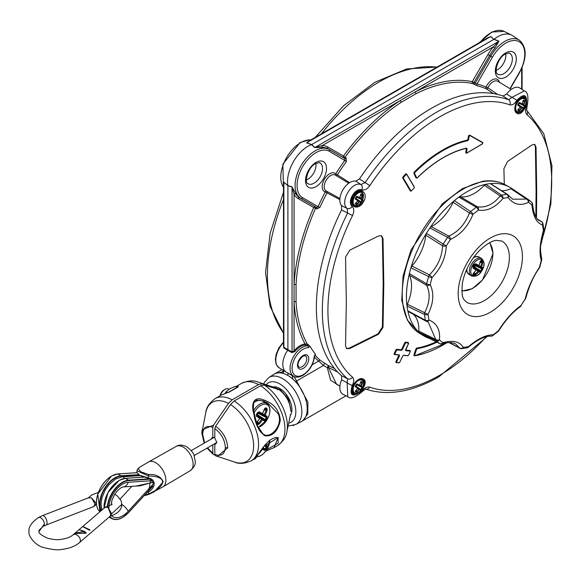 <?xml version="1.0" encoding="UTF-8"?>
<svg xmlns="http://www.w3.org/2000/svg" width="581" height="581" viewBox="0 0 581 581"><rect width="100%" height="100%" fill="white"/><g stroke="black" fill="none" stroke-linecap="round" stroke-linejoin="round"><path stroke-width="0.87" d="M315.396 354.09A159.753 92.234 -60 0 1 310.051 346.283L308.228 347.707A15.643 9.027 120 0 0 303.144 349.21A15.643 9.027 120 0 0 292.083 368.369A15.643 9.027 120 0 0 303.144 374.752A15.643 9.027 120 0 0 314.183 356.407L315.149 354.504M314.183 356.407A1.438 0.777 -177 0 0 314.597 355.899L314.597 355.899C313.602 364.294 309.688 370.794 302.846 375.413C298.946 377.374 295.903 377.657 293.71 376.256A17.081 9.862 -60 0 1 290.958 362.609A17.081 9.862 -60 0 1 302.142 347.46A17.081 9.862 -60 0 1 307.698 345.818A1.438 1.118 91.2 0 1 308.228 347.707M339.849 199.588L327.03 192.848A159.695 92.205 120 0 0 319.877 207.41L316.732 208.884L315.556 208.296A159.855 92.292 120 0 0 296.063 284.654L296.063 301.829A1.438 0.886 -3.4 0 0 294.066 301.924L294.066 284.588A161.293 93.127 -60 0 1 313.733 207.548L298.089 198.52A29.747 17.176 -60 0 1 294.066 194.323L292.047 187.046L287.893 185.775L287.893 349.653L292.047 352.013L294.066 350.909L294.807 351.578L291.844 352.602L287.689 350.241A17.256 9.964 120 0 0 286.273 372.167A17.256 9.964 120 0 0 286.491 372.29L293.71 376.256M283.477 184.707L283.477 346.378L283.877 347.293L287.893 349.653L287.689 350.241L283.673 347.881L283.637 345.129M308.409 344.649L307.698 345.818L305.381 344.911A0.719 0.545 -94.6 0 1 305.076 343.967A161.293 93.127 -60 0 1 294.066 301.924L294.066 350.909A17.837 10.298 -60 0 1 300.094 345.659A17.837 10.298 -60 0 1 305.076 343.967L307.262 343.996L310.051 346.283M314.946 354.991A159.855 92.292 120 0 0 320.392 360.452L328.505 365.638L334.569 368.543M316.732 208.884A1.438 0.799 116.4 0 0 316.594 207.453L300.936 198.411A28.229 16.297 -60 0 1 296.615 175.796A28.229 16.297 -60 0 1 315.055 150.922A28.229 16.297 -60 0 1 329.166 149.52L328.083 148.801A28.309 16.348 120 0 0 322.709 147.472L314.706 147.552L311.51 144.625A28.759 16.602 120 0 0 307.879 146.347A28.759 16.602 120 0 0 287.871 185.571L283.877 182.332L283.477 184.751M320.392 360.452A1.438 1.169 -48.8 0 0 318.613 361.07A161.293 93.127 -60 0 1 314.495 357.09M338.97 385.602L330.582 380.206L327.263 367.584L323.479 365.442L318.613 361.07L312.164 364.795M294.32 376.553A0.719 0.494 -82.9 0 0 294.255 376.778L307.886 402.067L307.792 413.868L302.795 420.731L345.985 395.799M294.255 376.778L287.893 373.133L287.893 375.486A27.322 15.774 60 0 1 305.831 399.866A27.322 15.774 60 0 1 301.212 421.639L295.896 424.413A27.067 15.629 60 0 0 300.471 402.844A27.067 15.629 60 0 0 282.7 378.689A27.067 15.629 60 0 0 268.836 377.548L273.898 374.331A27.322 15.774 60 0 1 287.893 375.486M319.877 207.41L318.076 206.647A161.133 93.033 -60 0 1 325.295 191.955A10.596 6.115 -60 0 1 322.549 183.865A10.596 6.115 -60 0 1 329.674 173.763A10.596 6.115 -60 0 1 335.753 173.842A161.133 93.033 -60 0 1 344.867 160.247L344.823 158.562L328.083 148.801A1.438 1.177 120 0 1 327.837 147L343.48 156.028A161.293 93.127 -60 0 1 400.36 100.477L415.371 91.805A161.293 93.127 -60 0 1 472.259 81.674L476.965 83.976A1.438 1.155 -76.3 0 0 477.35 85.835L472.673 83.548A159.855 92.292 120 0 0 416.294 93.585L401.413 102.176A1.438 0.777 56.8 0 1 400.36 100.477L322.186 145.606A29.747 17.176 -60 0 1 327.837 147M473.813 84.245A1.438 0.77 121.8 0 0 475.084 83.352L490.742 56.234A28.229 16.297 -60 0 1 519.479 40.256L512.587 35.666A28.759 16.602 120 0 0 511.52 35.049A28.759 16.602 120 0 0 494.053 39.239L498.963 41.171L494.954 48.027A28.309 16.348 120 0 0 489.58 55.565L473.943 82.647A1.438 0.77 121.4 0 1 472.673 83.548A1.438 1.155 102 0 1 472.259 81.674L487.895 54.592A29.747 17.176 -60 0 1 493.545 46.676L498.861 41.28L493.865 39.363L311.699 144.538L306.608 142.875L309.753 140.558M283.477 186.08L283.898 182.194L287.871 185.571L292.003 186.871L295.94 193.843A28.309 16.348 120 0 0 299.774 197.838L316.594 207.453L318.076 206.647L302.621 197.722A26.791 15.469 120 0 1 298.511 176.254A26.791 15.469 120 0 1 316.013 152.65A26.791 15.469 120 0 1 329.412 151.321L346.429 161.424A159.695 92.205 120 0 0 337.394 174.896L349.639 182.63M306.383 179.921A11.504 6.638 120 0 0 307.879 179.217A11.504 6.638 120 0 0 315.875 163.479M282.061 369.61L275.474 373.416L282.729 371.993L283.339 370.097M296.063 284.654A1.438 0.777 3.2 0 0 294.066 284.588L294.066 194.323A1.438 1.111 150.8 0 1 295.94 193.843M291.844 352.602A0.719 0.407 -60.4 0 0 292.047 352.013L292.047 187.046A1.438 0.995 105 0 0 292.003 186.871M283.673 347.881A0.719 0.428 -59.6 0 0 283.877 347.293L283.877 182.332A1.438 0.61 131.9 0 0 283.898 182.194M483.813 40.067L490.865 36.494L493.865 39.363L490.691 36.567L487.365 38.019M493.32 93.577L486.384 88.871A1.438 1.169 113.6 0 1 486.086 87.048A10.596 6.115 -60 0 1 493.552 79.299A10.596 6.115 -60 0 1 499.413 82.27M401.413 102.176A159.855 92.292 120 0 0 345.034 157.233L346.131 157.967L346.429 161.424M496.181 70.345A11.504 6.638 120 0 0 497.685 69.64A11.504 6.638 120 0 0 505.681 53.895M487.43 37.983L308.569 141.248L306.71 142.788L311.699 144.538L314.88 147.501L322.186 145.606A1.438 1.111 89.2 0 0 322.709 147.472M416.294 93.585A1.438 0.886 63.4 0 1 415.371 91.805L493.545 46.676A1.438 0.385 -138.8 0 0 494.954 48.027M314.706 147.552A1.438 0.995 135 0 0 314.88 147.501L498.861 41.28A1.438 0.588 109.7 0 0 498.963 41.171M490.865 36.494A1.438 1.024 -46.6 0 1 490.691 36.567L306.71 142.788A1.438 0.61 -71.9 0 1 306.608 142.875M346.131 157.967A1.438 0.799 -56.4 0 1 344.823 158.562L329.166 149.52A1.438 1.177 120 0 1 329.412 151.321M324.612 363.365L323.479 365.442L296.593 380.969A1.438 0.428 136.1 0 0 295.62 381.804M337.576 371.956L328.359 367.49A1.438 0.704 -5.6 0 1 327.263 367.584L328.505 365.638A1.438 0.799 116.5 0 1 328.359 367.49L336.573 384.288M511.222 89.423L497.794 81.282A9.158 5.287 120 0 0 493.16 81.703A9.158 5.287 120 0 0 487.909 87.833L497.779 94.478M296.063 301.829A159.855 92.292 120 0 0 307.262 343.996A0.719 0.37 -60.4 0 1 306.579 345.179M346.385 348.426L349.217 348.135L377.911 333.879L382.385 327.096L383.177 283.041L382.385 238.203L381.281 235.668M535.864 216.786L536.081 191.679L535.406 146.753L534.476 144.291M524.476 96.86C530.497 99.758 522.493 117.101 516.923 113.259C510.91 110.375 518.891 93.025 524.476 96.86L524.055 96.991C521.237 95.596 518.419 97.986 515.594 104.159C514.57 109.686 514.977 112.598 516.799 112.896L521.004 112.365C526.401 106.693 527.439 101.581 524.113 97.027L519.98 97.572M514.839 108.763L516.799 112.896M351.352 389.655L352.892 393.453L357.497 393.184C364.178 388.246 366.045 383.598 363.096 379.255L363.031 379.219M363.423 379.153C369.516 382.08 358.477 397.665 352.979 393.882C346.879 390.94 357.94 375.362 363.423 379.153L358.521 379.567M351.382 200.576L353.597 206.262L358.521 206.175L363.081 201.709L362.297 191.2L357.497 191.381L356.262 192.122M363.408 201.897C357.911 212.116 346.872 205.732 352.987 195.855C358.506 185.629 369.523 192.035 363.408 201.897L363.081 201.709M467.095 148.932A1438.621 1041.915 78 0 1 466.449 152.73L466.754 153.035A1435.077 812.812 0.9 0 0 482.673 143.638L482.847 142.882A1434.336 6.253 -150.2 0 1 469.738 135.467L469.252 135.918A1438.621 1041.915 78 0 1 468.664 139.534L467.836 140.617A119.061 68.74 120 0 0 414.689 172.637L414.529 173.211A1438.621 496.428 45.1 0 1 416.679 177.96L417.085 177.96A111.007 64.092 -60 0 1 466.572 148.14L467.095 148.932L466.383 148.729A1437.902 1041.392 78 0 1 465.737 152.52L466.049 152.672A1438.338 1041.704 -102 0 0 466.696 148.874L466.318 148.308A110.695 63.91 120 0 0 428.88 167.459M416.679 177.888L416.286 178.047A1438.338 496.327 -134.9 0 0 414.137 173.298L414.406 172.346A119.323 68.892 -60 0 1 467.669 140.253L468.264 139.476A1438.338 1041.704 -102 0 0 468.852 135.86L469.651 135.119A1434.031 6.253 29.8 0 0 482.767 142.534L469.637 135.104L468.54 135.722A1437.902 1041.392 78 0 1 467.952 139.331L468.664 139.534M414.529 173.211L413.846 173.145A1437.902 496.181 45.1 0 1 415.989 177.895M413.846 173.145L414.108 172.187L414.689 172.637M467.836 140.617L467.356 140.108A119.287 68.87 120 0 0 414.108 172.187M467.356 140.108L467.952 139.331M466.245 153.028L465.737 152.52M403.33 178.055L402.662 178.004A1437.902 401.551 41.9 0 1 410.331 190.946L410.622 191.105A1438.331 401.674 -138.1 0 0 402.953 178.156L403.156 177.212A1432.761 1099.288 -27.8 0 0 405.923 174.126L406.642 174.046L405.625 173.973A1432.332 1098.961 152.2 0 1 402.865 177.052L403.33 178.055A1438.621 401.754 41.9 0 1 411.007 191.004L411.428 190.953A1434.874 1100.908 -27.8 0 0 414.195 187.866L414.318 187.3A1438.621 401.754 -138.1 0 0 406.649 174.351L406.221 174.402A1433.073 1099.528 152.2 0 1 403.454 177.488M402.662 178.004L402.865 177.052M405.625 173.973L406.344 173.893M411.043 190.858L410.331 190.946M382.385 327.096L383.01 327.452L383.801 283.39L383.01 238.537L381.572 235.784L378.536 235.973L349.82 250.12L345.535 257.071L346.327 301.938L345.535 346.022L346.668 348.636L349.82 348.506L378.536 334.235L377.911 333.879M536.474 217.766L536.706 192.02L536.023 147.087L534.781 144.408L532.16 144.851L507.547 161.482L503.901 168.744L504.286 184.279M541.202 242.088A158.228 91.355 120 0 0 551.696 181.395A158.228 91.355 120 0 0 527.032 114.726C525.289 112.881 525.064 109.962 526.342 105.967C527.606 94.398 524.411 92.553 516.756 100.433C514.584 103.926 512.297 105.386 509.878 104.82A4.314 3.501 -70.7 0 0 508.709 99.743L503.037 96.025A162.484 93.81 120 0 0 359.465 178.919L365.166 182.616A162.063 93.57 -60 0 1 508.709 99.743L511.868 97.383L524.273 90.934L519.944 88.051A14.38 8.301 -60 0 0 506.683 94.064L511.868 97.383A4.314 0.821 -150.2 0 1 516.756 100.433M509.878 104.82A158.228 91.355 120 0 0 369.734 185.731C367.272 189.115 364.628 190.503 361.81 189.885C355.1 187.205 346.552 202.05 352.217 206.502C354.163 208.644 354.279 211.622 352.587 215.442A158.228 91.355 120 0 0 327.924 310.588A158.228 91.355 120 0 0 352.587 377.265C354.279 379.081 354.156 381.797 352.217 385.414C349.232 395.988 352.435 397.832 361.81 390.948C364.636 387.839 367.279 386.576 369.734 387.171A158.228 91.355 120 0 0 439.81 375.188A158.228 91.355 120 0 0 486.232 336.74M487.263 336.493L438.931 376.786C412.016 392.153 387.534 396.249 365.485 389.067A4.314 3.501 -70.7 0 0 365.493 389.067L362.297 391.565C355.238 397.615 350.387 399.314 347.75 396.67L347.14 382.705L341.672 379.88L341.548 375.74L347.598 378.79A4.314 3.501 -49.3 0 0 352.587 377.265M347.75 396.67L343.095 394.368A14.38 8.301 -60 0 1 341.672 379.88M352.217 385.414A4.314 0.821 30.2 0 1 347.14 382.705L347.598 378.79A162.063 93.57 -60 0 1 347.598 213.038L341.548 209.952L341.672 205.674L347.14 208.441C339.391 202.217 351.65 180.923 360.954 184.511L355.819 181.163L359.465 178.919M341.672 205.674A14.38 8.301 -60 0 1 342.819 190.002A14.38 8.301 -60 0 1 355.819 181.163M341.548 209.952A162.484 93.81 120 0 0 341.548 375.74M503.037 96.025L506.683 94.064M383.01 327.452L378.536 334.235M405.451 350.118L405.596 349.653L405.741 350.321A1433.959 303.021 21.2 0 0 410.121 350.699L409.83 350.496A1433.53 302.933 -158.8 0 1 405.589 350.132M409.83 350.496L409.968 351.164M396.605 362.508A1433.073 302.832 21.2 0 0 399.249 362.747L399.692 362.391A1438.621 1134.606 -84.9 0 0 402.669 356.088L403.701 355.26A1433.806 302.991 21.2 0 0 408.073 355.637L408.516 355.289A1438.578 1134.57 -84.9 0 0 410.288 351.49L410.201 351.091A1434.22 303.079 -158.8 0 1 405.821 350.713L405.618 349.777A1438.621 1134.606 -84.9 0 0 408.545 343.444L408.45 343.037A1434.874 303.217 -158.8 0 1 405.814 342.805L405.371 343.16A1438.621 1134.606 95.1 0 1 402.451 349.493L401.42 350.321A1434.22 303.079 -158.8 0 1 396.99 349.915L396.547 350.263A1438.578 1134.57 95.1 0 1 394.775 354.061L394.869 354.461A1433.806 302.991 21.2 0 0 399.292 354.868L399.503 355.804A1438.621 1134.606 95.1 0 1 396.525 362.108L396.293 362.624L396.155 361.956A1438.331 1134.381 -84.9 0 0 399.132 355.652L398.98 354.984A1433.501 302.926 -158.8 0 1 394.746 354.592M396.01 362.413L395.864 361.745A1437.902 1134.039 95.1 0 0 398.842 355.441L399.103 355.027M394.869 354.461L394.267 354.366L394.405 353.902A1438.287 1134.344 -84.9 0 0 396.177 350.111L396.917 349.522A1433.959 303.021 21.2 0 0 401.34 349.929L402.074 349.341A1438.331 1134.381 -84.9 0 0 405.001 343.008L405.734 342.412A1434.605 303.159 21.2 0 0 408.378 342.652L408.523 343.32M394.267 354.366L394.114 353.698A1437.859 1134.003 95.1 0 0 395.886 349.907L396.627 349.319L396.99 349.915M401.42 350.321L401.05 349.726A1433.53 302.933 -158.8 0 1 396.627 349.319M401.05 349.726L401.783 349.137L402.451 349.493M405.371 343.16L404.71 342.805A1437.902 1134.039 95.1 0 1 401.783 349.137M404.71 342.805L405.444 342.209L405.814 342.805M408.45 343.037L408.08 342.449A1434.177 303.071 -158.8 0 1 405.444 342.209M408.08 342.449L408.232 343.117M436.12 341.781A110.666 63.895 -60 0 1 416.679 348.099L416.976 348.31A110.695 63.91 120 0 0 436.476 341.955M414.108 355.637L414.137 355.296A1438.338 1064.363 -98.9 0 0 416.286 349.007L416.976 348.31L416.679 349.116A1438.621 1064.581 81.1 0 1 414.529 355.405L414.689 355.732A119.061 68.74 120 0 0 446.644 342.855M416.679 349.116L415.989 348.803A1437.902 1064.051 81.1 0 1 413.846 355.085M415.989 348.803L416.679 348.099M352.587 215.442A4.314 0.385 26.4 0 1 347.598 213.038L347.14 208.441A4.314 3.181 133.2 0 0 352.217 206.502M361.81 189.885A4.314 3.181 -73.2 0 0 360.954 184.511L365.166 182.616A4.314 0.385 -146.4 0 1 369.734 185.731M527.032 114.726A4.314 3.501 -49.3 0 0 526.706 110.237M526.342 105.967L527.12 106.083C528.79 96.889 527.846 91.842 524.273 90.934M365.689 389.125A4.314 3.501 -70.7 0 0 369.734 387.171M362.297 391.565L361.81 390.948M536.023 147.087L535.406 146.753M349.217 348.135L349.82 348.506M383.01 238.537L382.385 238.203M466.318 148.308L466.427 148.322C449.883 152.157 433.441 162.07 417.093 178.062L416.679 177.96M446.796 342.834L414.536 355.877L414.137 355.296L414.406 355.848L414.137 355.296L414.529 355.405M396.293 362.624L396.155 361.956L396.293 362.624L396.155 361.956L396.525 362.108M394.557 354.577L394.405 353.902L394.557 354.577L394.405 353.902L394.775 354.061M410.622 191.105L411.007 191.004M517.874 109.729L517.903 109.562A14.51 11.395 -60 0 0 520.039 107.18L520.039 106.672A14.51 0.436 -147.5 0 1 517.903 105.386L517.794 104.653A14.46 6.05 -60 0 0 518.877 102.772L519.574 102.503A14.51 0.436 27.5 0 1 521.745 103.709L522.174 103.483M518.651 108.923L519.283 110.237A14.22 12.027 -60 0 0 521.418 107.928L522.137 107.514A14.22 0.428 32.5 0 0 523.118 108.03L517.794 104.653M517.148 111.414A7.262 4.19 120 0 0 524.411 107.224A7.262 4.19 120 0 0 524.411 98.835A7.262 4.19 120 0 0 517.148 103.026A7.262 4.19 120 0 0 517.148 111.414M518.688 111.748A7.618 4.401 -60 0 1 516.531 111.472L515.26 110.731L516.531 111.472A7.618 4.401 -60 0 1 516.531 102.67A7.618 4.401 -60 0 1 524.149 98.269L521.898 96.969A7.618 4.401 120 0 0 521.629 96.831L524.149 98.269A7.618 4.401 -60 0 1 525.471 100.005M524.854 101.377A14.51 12.266 120 0 1 523.902 104.442L523.525 105.103L523.525 104.275A14.22 12.027 -60 0 0 524.461 101.276L524.854 101.377L524.723 100.651L524.461 101.276L523.009 101.384M524.723 106.141L524.854 105.553L524.44 106.011L519.247 103.316L518.448 104.703L523.379 107.855A14.169 14.111 -60 0 0 524.44 106.011L524.723 106.141A14.46 14.394 120 0 1 523.634 108.022M523.183 108.436A14.51 0.436 -147.5 0 1 522.188 107.913L521.745 108.168A14.51 12.266 120 0 1 519.574 110.528L518.877 110.775A14.46 4.176 -124.8 0 1 518.354 110.492A14.46 4.176 -124.8 0 1 517.794 110.143M523.111 101.014L524.44 100.912A14.169 4.089 -175.2 0 0 523.379 100.302L523.169 100.498M519.015 102.859L524.461 105.698A14.22 0.428 -152.5 0 0 523.525 105.103L519.015 102.859L519.574 102.503M517.903 105.386L517.94 105.038A14.22 0.428 32.5 0 0 520.031 106.294L517.867 104.849L520.031 106.294L520.031 107.122M522.137 103.476L521.745 103.709M521.418 103.89L519.087 102.743L521.418 103.89A14.22 0.428 -152.5 0 0 519.283 102.706L518.877 102.772M523.902 104.442L522.188 103.614M520.031 106.294L520.039 106.672M517.903 109.787L517.903 109.787A14.169 4.089 55.2 0 0 518.448 110.129A14.169 4.089 55.2 0 0 518.964 110.405L518.877 110.775M519.574 110.528L518.964 110.405L518.383 109.192M522.188 107.913L517.94 104.725L518.993 102.852A14.169 5.926 120 0 1 517.903 104.689M520.177 107.1L521.745 108.168M360.627 382.443L362.239 382.08L362.37 382.806A14.51 12.266 120 0 1 361.418 385.871L361.418 386.38A14.51 0.436 27.5 0 1 362.37 386.982L362.239 387.578A14.46 14.394 120 0 1 361.15 389.452L360.699 389.866A14.51 0.436 -147.5 0 1 359.704 389.343L358.935 389.357L359.654 388.943L359.704 389.343M359.654 384.905L358.935 385.319A14.22 0.428 -152.5 0 0 356.799 384.135L356.778 384.121M361.927 380.264A7.262 4.19 120 0 0 354.664 384.455A7.262 4.19 120 0 0 354.664 392.843A7.262 4.19 120 0 0 361.927 388.653A7.262 4.19 120 0 0 361.927 380.264M356.204 393.177A7.618 4.401 -60 0 1 354.047 392.901L351.541 391.434A7.618 4.401 120 0 0 351.795 391.601L354.047 392.901A7.618 4.401 -60 0 1 354.047 384.099A7.618 4.401 -60 0 1 361.665 379.698L361.665 379.698A7.618 4.401 -60 0 1 362.987 381.434M361.665 379.698L360.394 378.965L361.665 379.698C367.214 382.24 359.022 396.431 354.047 392.901L354.047 392.901M355.419 391.216L355.311 391.572L355.419 391.216A14.169 4.089 55.2 0 0 356.48 391.834L355.899 390.621M355.419 390.991A14.51 11.395 -60 0 0 357.555 388.609L357.562 387.738L355.383 386.278L357.547 387.723L357.547 388.558M355.441 386.459L359.654 388.943A14.22 0.428 32.5 0 0 360.634 389.459L360.699 389.866M357.09 383.932A14.51 0.436 27.5 0 1 359.269 385.138L359.704 384.883A14.51 11.395 -60 0 0 360.699 381.848L361.15 381.456A14.46 4.176 4.8 0 1 361.731 381.768A14.46 4.176 4.8 0 1 362.239 382.08M356.393 392.204L357.09 391.957L356.799 391.667L356.393 392.204A14.46 4.176 -124.8 0 1 355.87 391.921A14.46 4.176 -124.8 0 1 355.311 391.572M362.37 386.982L361.978 387.128A14.22 0.428 -152.5 0 0 361.048 386.532L356.516 384.281L362.239 387.578M361.15 389.452L360.895 389.285A14.169 14.111 -60 0 0 361.963 387.44L356.763 384.745L355.964 386.133L360.634 389.459L355.456 386.154M361.418 386.38L361.048 386.532L361.048 385.704L361.418 385.871M359.269 385.138L359.704 384.883M357.555 388.609L355.485 390.933M357.562 387.738L357.576 388.58M361.15 381.456L360.895 381.732A14.169 4.089 -175.2 0 1 361.462 382.037A14.169 4.089 -175.2 0 1 361.963 382.342L362.37 382.806M359.69 384.912L360.83 381.717M356.168 202.733L356.799 204.047A14.22 12.027 -60 0 0 358.935 201.738L359.654 201.324A14.22 0.428 32.5 0 0 360.634 201.839L360.895 201.665A14.169 14.111 -60 0 0 361.963 199.82L362.37 199.363L361.978 199.501A14.22 0.428 -152.5 0 0 361.048 198.913L356.48 196.654L357.09 196.313L356.393 196.581L361.963 199.82L356.763 197.126L355.964 198.506L361.15 201.832L360.699 202.246A14.51 0.436 -147.5 0 1 359.704 201.723L359.269 201.977A14.51 12.266 120 0 1 357.09 204.33L356.393 204.577A14.46 4.176 -124.8 0 1 355.311 203.953L355.419 203.372A14.51 11.395 -60 0 0 357.555 200.99L357.562 200.111L355.383 198.658L357.547 200.104L357.547 200.932M362.37 195.187A14.51 12.266 120 0 1 361.418 198.252L361.048 198.913L361.048 198.085A14.22 12.027 -60 0 0 361.978 195.085L362.37 195.187L362.239 194.461L361.978 195.085L360.525 195.194M356.204 205.558A7.618 4.401 -60 0 1 354.047 205.282C356.734 206.357 359.363 204.94 361.927 201.033A7.262 4.19 120 0 0 361.927 192.645A7.262 4.19 120 0 0 354.664 196.836A7.262 4.19 120 0 0 354.664 205.224A7.262 4.19 120 0 0 361.927 201.026C364.033 196.85 363.938 193.865 361.665 192.079A7.618 4.401 -60 0 1 362.987 193.814M357.09 196.313A14.51 0.436 27.5 0 1 359.269 197.518L359.69 197.293M360.627 194.824L361.963 194.722A14.169 4.089 -175.2 0 0 361.462 194.41A14.169 4.089 -175.2 0 0 360.895 194.112L360.685 194.308M357.547 200.104A14.22 0.428 32.5 0 1 355.456 198.847L359.704 201.723M360.699 202.246L355.456 198.535M359.654 197.286L358.935 197.7A14.22 0.428 -152.5 0 0 356.799 196.516L356.778 196.501M358.935 197.7L356.603 196.552L359.269 197.518M357.562 200.111L357.62 201.019L355.311 203.953M357.09 204.33L356.799 204.047L356.393 204.577M357.693 200.91L359.269 201.977M361.418 198.252L359.704 197.417M266.73 449.723L278.176 443.158L278.081 438.045L277.616 437.834M274.138 447.566L277.5 445.627A35.949 20.756 -120 0 0 284.944 429.17A35.949 20.756 -120 0 0 260.542 385.755L234.172 400.984A35.949 20.756 60 0 1 258.574 444.4A35.949 20.756 60 0 1 251.13 460.856L254.645 458.823L263.563 446.724L278.19 437.493L273.985 447.66L265.735 451.161M257.376 425.815L263.258 434.268L264.791 434.958C271.741 437.689 283.354 424.312 278.176 413.803L267.783 403.032L264.188 401.369M264.173 400.142C273.927 403.577 279.308 410.28 280.325 420.266C277.885 431.32 272.772 436.498 264.987 435.801C259.148 431.857 255.473 424.631 253.948 414.137C251.174 406.032 252.372 394.949 264.173 400.142L263.687 401.195L267.718 402.996M227.73 447.806L217.352 456.47L215.478 455.715L234.579 462.091A34.17 19.732 -120 0 0 253.614 445.816A34.17 19.732 -120 0 0 230.461 404.572L215.616 426.272C223.046 431.756 227.084 438.931 227.73 447.806A2.876 1.663 180 0 1 225.355 447.355C224.753 439.664 221.238 433.411 214.817 428.604L214.817 438.168L216.887 442.519L214.817 444.792L214.817 454.357C221.238 456.71 224.753 454.371 225.355 447.355M215.616 455.765L214.817 454.357M290.849 411.363A2.876 1.663 0 0 0 290.87 411.145L290.849 411.363C290.217 402.473 286.295 395.225 279.098 389.626L279.584 389.967M279.098 389.626L264.246 385.065A34.17 19.732 60 0 1 286.847 431.915L290.551 414.369M214.817 428.604L215.616 426.272M230.461 404.572L234.172 400.984M260.542 385.755L264.246 385.065M214.817 444.792L215.812 442.94M228.87 392.059L220.911 395.283L215.181 398.588A35.949 20.756 60 0 1 232.139 399.808L258.509 384.578A35.949 20.756 -120 0 0 241.551 383.366L235.93 386.612L238.268 386.365L237.985 387.019L228.624 392.422M213.583 425.103L228.427 403.396A34.17 19.732 -120 0 0 205.834 412.299L201.81 433.07A2.876 1.663 0 0 1 201.832 432.852L202.13 429.846L213.583 425.103L212.784 427.427C206.589 424.951 203.197 427.217 202.616 434.225L204.628 442.875M275.329 387.752L258.095 382.124A34.17 19.732 60 0 1 262.213 383.888L277.064 388.449L277.856 389.858M210.809 439.301L212.784 437.014L212.784 427.427M212.784 437.014L213.793 437.689L214.817 437.101M262.213 383.888L258.509 384.578M232.139 399.808L228.427 403.396M207.482 447.864L212.784 453.187L212.784 444.799M212.784 453.187L213.321 454.465L207.032 448.125M214.912 455.003L213.583 454.589M237.963 386.786L238.333 386.38M238.268 386.365A0.719 0.668 97.4 0 0 237.898 386.823M262.474 448.365A0.719 0.617 119.5 0 1 262.452 449.2A33.865 28.636 120 0 1 259.22 453.391L259.155 453.354M256.729 456.811A12.767 7.371 120 0 0 267.224 448.844A12.767 7.371 120 0 0 269.867 440.202M262.503 448.329A33.146 1.002 32.5 0 0 264.348 449.345L265.125 448.99A32.202 32.064 -60 0 0 266.301 446.949L266.955 447.297L267.158 445.743A0.719 0.668 -58.1 0 1 266.221 446.099A33.146 1.002 -152.5 0 0 264.813 445.242M262.576 448.212L264.348 449.345A0.719 0.668 118.1 0 1 264.508 450.333L265.757 449.382A32.899 32.761 120 0 0 266.955 447.297M264.282 445.903L266.301 446.949L266.221 446.099L264.74 445.329M220.105 395.748A5.607 3.239 -60 0 1 221.165 392.901A5.607 3.239 -60 0 1 223.968 389.938L224.985 389.35A7.045 4.067 120 0 0 221.463 393.068A7.045 4.067 120 0 0 220.373 395.588M229.023 389.299L228.507 389.001A7.045 4.067 120 0 0 224.985 389.35M256.439 423.142L256.57 422.51A33.865 26.595 -60 0 0 259.765 418.291L259.787 418.255A0.719 0.552 -59.6 0 0 259.7 417.361A0.719 0.443 -56.2 0 1 259.714 417.369L259.714 417.369A0.719 0.443 -56.2 0 1 259.772 417.427M256.715 414.5A0.719 0.588 -60 0 0 256.904 415.233L257.347 414.66L265.125 419.635L264.348 419.998L256.468 414.979L262.336 418.886A0.719 0.617 119.5 0 1 262.452 419.845A33.865 28.636 120 0 1 259.22 424.036L258.451 423.404A33.146 28.033 -60 0 0 261.617 419.3A0.719 0.385 -56.5 0 1 262.336 418.886A33.146 1.002 32.5 0 0 264.348 419.998A0.719 0.668 118.1 0 1 264.508 420.985L265.757 420.027A32.899 32.761 120 0 0 266.955 417.95L267.158 416.395A0.719 0.668 -58.1 0 1 266.221 416.744A33.146 1.002 -152.5 0 0 264.253 415.56A0.719 0.617 -59.5 0 0 265.147 415.183A33.865 1.024 27.5 0 1 267.158 416.395M258.131 427.311A12.767 7.371 120 0 0 267.224 419.489A12.767 7.371 120 0 0 267.224 404.754A12.767 7.371 120 0 0 254.463 412.125A12.767 7.371 120 0 0 254.071 412.83M262.438 413.665L262.452 413.628A0.719 0.552 119.6 0 1 261.617 414.035A33.146 1.002 -152.5 0 0 258.451 412.256L258.422 412.241A0.719 0.472 119.1 0 0 259.22 411.806L257.703 412.633A32.202 13.472 120 0 1 256.526 414.674L256.577 415.509A33.146 1.002 32.5 0 0 259.7 417.361L256.439 415.175L259.714 417.369A0.719 0.719 0 0 1 259.91 418.364L256.737 422.561M257.949 412.423L264.253 415.56A0.719 0.385 -63.5 0 1 264.253 414.732A33.146 28.033 -60 0 0 266.221 409.939L266.301 409.031A32.202 9.296 -175.2 0 0 265.728 408.69A32.202 9.296 -175.2 0 0 265.125 408.356A0.719 0.574 -61.7 0 0 265.757 407.768L264.508 408.755L262.597 413.723A0.719 0.719 0 0 1 261.632 414.05L261.632 414.05A0.719 0.443 -63.8 0 1 261.617 414.035A0.719 0.443 -63.8 0 0 261.711 414.071M264.195 410.092L267.158 410.28L266.955 408.465A32.899 9.499 4.8 0 0 266.374 408.116A32.899 9.499 4.8 0 0 265.757 407.768M257.027 424.493A32.899 9.499 -124.8 0 0 257.543 424.776L259.22 424.036M257.543 412.51A32.899 13.762 -60 0 1 256.947 413.556A32.899 13.762 -60 0 1 256.337 414.594L256.57 416.395A0.719 0.472 -59.1 0 0 256.577 415.509L256.526 414.674M256.62 423.295A32.202 9.296 55.2 0 0 257.703 423.919L258.451 423.404L257.565 421.566M265.757 420.027L265.125 419.635A32.202 32.064 -60 0 0 266.301 417.601L266.221 416.744L258.378 412.684L257.347 414.66L256.802 414.347M256.337 414.594L258.422 412.241L257.703 412.633M264.929 408.378L264.638 408.871M227.411 392.538L226.103 391.776L225.101 393.286M237.099 387.287L235.494 386.358L230.069 388.645L226.103 391.776M429.591 338.52A85.835 49.559 -60 0 1 423.702 335.803A85.835 49.559 -60 0 1 422.14 334.787A85.835 49.559 -60 0 1 419.221 332.455A85.835 49.559 -60 0 1 407.804 310.777A85.835 49.559 -60 0 1 407.02 306.078A85.835 49.559 -60 0 1 409.373 273.636A85.835 49.559 -60 0 1 410.927 267.819A85.835 49.559 -60 0 1 426.418 233.322A85.835 49.559 -60 0 1 429.889 227.948A85.835 49.559 -60 0 1 454.378 200.627A85.835 49.559 -60 0 1 458.845 197.141A85.835 49.559 -60 0 1 485.76 184.322A85.835 49.559 -60 0 1 487.902 183.93A85.835 49.559 -60 0 1 490.015 183.654A85.835 49.559 -60 0 1 509.53 187.14A85.835 49.559 -60 0 1 512.144 188.76L527.773 199.167A2.876 1.75 -56.3 0 1 527.773 199.167A2.876 2.346 123.9 0 1 527.78 199.174A2.876 2.346 123.9 0 1 528.434 202.29C520.482 206.182 513.727 204.621 508.172 197.605A82.226 47.475 120 0 0 505.601 197.925A82.226 47.475 120 0 0 502.986 198.419C495.44 207.482 487.227 211.39 478.352 210.155A2.876 2.084 -79.8 0 0 477.48 206.778C485.738 208.005 493.298 204.403 500.176 195.971L484.329 185.23L485.76 184.322L501.592 195.187A84.601 48.848 -60 0 1 504.279 194.679A84.601 48.848 -60 0 1 506.93 194.352L491.068 184.17M460.246 196.698L477.48 206.778A2.876 1.503 -59.9 0 0 476.238 207.257A2.876 1.438 -125.9 0 1 478.352 210.155A82.226 47.475 120 0 0 472.912 214.404C468.054 226.358 460.58 234.695 450.5 239.408A2.876 1.511 -113.6 0 0 448.793 236.104C458.169 231.826 465.054 224.143 469.433 213.067L453.173 202.224L454.378 200.627L470.646 211.629A84.601 48.848 -60 0 1 476.238 207.257L458.845 197.141L460.246 196.698A35.949 20.756 120 0 0 484.329 185.23M431.262 226.67L448.793 236.104A2.876 1.525 -62 0 0 447.588 237.36L450.5 239.408A82.226 47.475 120 0 0 446.273 245.952C445.663 257.746 440.935 268.269 432.082 277.529A2.876 0.479 -135.2 0 0 429.468 274.871C437.725 266.388 442.076 256.693 442.533 245.778L425.764 235.174L426.418 233.322L443.238 244.085A84.601 48.848 -60 0 1 447.588 237.36L429.889 227.948L431.262 226.67A35.949 20.756 120 0 0 453.173 202.224M411.9 266.047L429.468 274.871A2.876 1.576 -63.7 0 0 428.64 276.585A2.876 0.893 -163.3 0 0 432.082 277.529A82.226 47.475 120 0 0 430.194 284.61C434.268 293.238 433.549 303.137 428.044 314.306A2.876 0.734 -152.7 0 1 424.689 312.701C429.875 302.44 430.536 293.325 426.672 285.351L409.445 275.249L409.373 273.636L426.701 283.869A84.601 48.848 -60 0 1 428.64 276.585L410.927 267.819L411.9 266.047A35.949 20.756 120 0 0 425.764 235.174M428.132 322.092L426.338 321.278A2.876 2.876 0 0 1 425.975 321.119A2.876 1.518 -61.6 0 1 425.466 320.305A2.876 1.983 167.6 0 0 429.003 320.029A2.876 2.135 110.5 0 1 426.338 321.278A2.876 2.135 110.5 0 1 426.105 321.17A2.876 1.518 -61.6 0 1 425.975 321.119L408.385 311.641L407.804 310.777L425.466 320.305A84.601 48.848 -60 0 1 424.479 314.415A2.876 1.859 173.3 0 0 428.044 314.306A82.226 47.475 120 0 0 429.003 320.029C436.927 323.326 440.405 329.943 439.454 339.878A2.876 1.794 -173 0 1 435.735 339.449L428.262 322.157L426.57 321.351M418.799 331.119L435.735 339.449A2.876 1.728 -64.1 0 0 436.222 340.727A2.876 2.324 133.2 0 0 439.454 339.878A82.226 47.475 120 0 0 442.998 342.71C452.911 339.95 459.665 341.512 463.26 347.394A2.876 2.418 151.3 0 1 459.644 347.961L455.7 343.981C452.163 342.173 447.631 342.144 442.097 343.879L442.097 343.879A2.876 1.699 73.1 0 0 442.998 342.71A2.876 2.346 123.9 0 1 439.875 343.64A84.601 48.848 -60 0 1 436.222 340.727L419.221 332.455L418.799 331.119A35.949 20.756 120 0 0 413.367 314.321M539.306 220.606L541.39 221.557A2.876 2.498 107 0 1 542.436 224.97A2.876 1.983 167.6 0 0 542.894 223.482L543.896 229.451A2.876 1.859 173.3 0 1 543.395 230.693A2.876 0.363 -163.1 0 0 543.794 230.628C540.395 245.167 539.589 246.053 541.637 258.436L541.637 258.436A2.876 2.324 162.3 0 1 541.238 260.39A2.876 1.089 -166.9 0 0 541.695 259.954L539.778 267.166A2.876 0.893 -163.3 0 1 539.35 267.471A2.876 0.842 -145.6 0 1 539.393 267.964C533.721 275.663 529.168 285.794 525.725 298.358A2.876 1.569 -167.4 0 1 525.166 299.048L520.932 305.591A2.876 1.874 -124.5 0 1 520.351 306.601L520.351 306.601C512.667 312.099 505.514 320.095 498.89 330.589A2.876 0.443 -148.5 0 1 498.52 330.596A2.876 1.256 -130 0 1 498.287 331.293L492.724 335.636A2.876 1.438 -125.9 0 0 493.08 334.845A2.876 2.447 -86.5 0 1 490.858 336.181L490.858 336.181C485.004 335.956 477.524 339.609 468.424 347.155A2.876 0.755 -130.7 0 0 468.446 346.581C477.96 338.65 486.166 334.736 493.08 334.845A82.226 47.475 120 0 0 498.52 330.596C505.339 319.775 512.812 311.438 520.932 305.591A82.226 47.475 120 0 0 525.166 299.048C527.73 288.387 532.457 277.856 539.35 267.471A82.226 47.475 120 0 0 541.238 260.39C539.124 252.895 539.843 242.996 543.395 230.693A82.226 47.475 120 0 0 542.436 224.97C536.474 222.799 532.988 216.19 531.985 205.122A82.226 47.475 120 0 0 528.434 202.29A2.876 2.063 62.3 0 0 526.517 199.08L510.873 188.745L512.13 188.76L527.766 199.167A2.876 2.876 0 0 0 527.766 199.167L531.666 202.282A2.876 2.324 133.2 0 1 531.985 205.122A2.876 1.431 176 0 0 532.566 204.178A2.876 2.876 0 0 0 531.666 202.282A2.876 2.324 133.2 0 0 531.419 202.086A84.601 48.848 -60 0 0 527.788 199.181M422.14 334.787L439.875 343.64A2.876 1.561 -63.5 0 0 439.97 343.705L422.14 334.787M407.339 304.277L424.689 312.701A2.876 1.649 -64.5 0 0 424.479 314.415L407.02 306.078L407.339 304.277A35.949 20.756 120 0 0 409.445 275.249M542.894 223.482A2.876 2.876 0 0 0 541.601 221.659A2.876 1.794 -58.2 0 0 541.39 221.557L537.665 219.255M501.606 190.699A35.949 20.756 120 0 0 510.873 188.745M507.852 194.766A2.876 2.055 143.7 0 1 508.353 195.201L512.609 199.21L526.517 199.08A2.876 1.75 -56.3 0 1 527.766 199.167M449.462 342.637L459.644 347.961A2.876 1.787 -62.5 0 0 460.065 348.339L449.128 342.645M502.986 198.419A2.876 1.118 -141.2 0 0 500.176 195.971A2.876 1.678 -55.5 0 1 501.592 195.187A2.876 2.077 77.7 0 1 502.986 198.419M507.576 194.475A2.876 2.876 0 0 1 508.353 195.201L508.353 195.201A2.876 2.055 143.7 0 1 508.172 197.605A2.876 2.171 84.6 0 0 506.93 194.352A2.876 1.525 -57.7 0 1 507.576 194.475L490.727 183.799M472.912 214.404L469.433 213.067A2.876 1.598 -55.9 0 1 470.646 211.629A2.876 1.256 -130 0 1 472.912 214.404M446.273 245.952A2.876 1.206 -178.3 0 1 442.533 245.778A2.876 1.54 -57.3 0 1 443.238 244.085L446.273 245.952M430.194 284.61A2.876 1.954 152.9 0 1 426.672 285.351A2.876 1.511 -59.4 0 1 426.701 283.869A2.876 1.089 -166.9 0 0 430.194 284.61M475.323 263.97L475.323 264.798L475.955 265.161L474.924 267.144L481.358 271.269L480.247 272.336A18.977 0.574 -147.5 0 1 478.846 271.596A18.977 16.05 120 0 1 475.788 274.915L474.009 275.51A19.013 5.49 -124.8 0 1 472.898 274.871L473.195 273.419A18.977 14.903 -60 0 0 476.195 270.063A18.977 0.574 -147.5 0 1 473.195 268.262L472.898 266.381L473.297 267.376L474.256 264.653L475.004 264.275M473.13 267.768L473.849 267.347A0.719 0.588 120 0 1 473.726 266.454L474.924 267.144L474.481 267.718L473.849 267.347L478.737 270.586A0.719 0.639 119.1 0 1 478.846 271.596L476.464 269.976M472.898 266.381A19.013 7.96 -60 0 0 473.464 265.423A19.013 7.96 -60 0 0 474.009 264.457L475.788 263.774A18.977 0.574 27.5 0 1 478.846 265.466A18.977 14.903 -60 0 0 480.247 261.196L481.358 260.215A19.013 5.49 4.8 0 1 481.94 260.528A19.013 5.49 4.8 0 1 482.47 260.854L482.84 262.692A18.977 16.05 120 0 1 481.504 266.999A18.977 0.574 27.5 0 1 482.84 267.848L482.47 269.344L481.78 268.988A18.294 18.222 -60 0 1 480.712 270.84L480.08 271.298A18.265 0.552 32.5 0 1 478.737 270.586A0.719 0.385 123.5 0 0 478.018 271A18.265 15.44 -60 0 1 475.069 274.196L474.256 274.566A0.719 0.61 116.9 0 1 474.009 275.51M482.47 260.854A0.719 0.61 123.1 0 1 481.78 261.544L481.86 262.43L480.088 262.568M476.275 269.206A0.719 0.443 123.8 0 0 476.195 269.119A0.719 0.443 123.8 0 0 476.18 269.112A0.719 0.523 120.6 0 1 476.195 270.063L476.376 270.143A0.719 0.719 0 0 0 476.195 269.126L473.108 267.057L476.18 269.112A18.265 0.552 32.5 0 1 473.297 267.376A0.719 0.392 121.3 0 1 473.195 268.262M471.467 275.895C475.861 277.057 479.39 275.227 482.056 270.39A9.332 5.389 120 0 0 482.048 259.605A9.332 5.389 120 0 0 472.716 264.994A9.332 5.389 120 0 0 472.716 275.772A9.332 5.389 120 0 0 482.048 270.383C484.917 265.662 484.736 261.682 481.533 258.458A10.066 5.81 -60 0 0 471.467 264.268A10.066 5.81 -60 0 0 471.467 275.895L468.998 274.464L466.877 271.785L466.507 269.809M474.009 264.457L475.069 264.304A0.719 0.392 118.7 0 0 475.788 263.774M478.802 265.561A0.719 0.523 119.4 0 0 478.846 265.466L478.809 265.546A0.719 0.523 119.4 0 1 478.018 265.931A0.719 0.443 116.2 0 0 478.032 265.945L478.032 265.945A0.719 0.443 116.2 0 0 478.141 265.967M473.13 273.818L473.188 273.949A0.719 0.566 122.7 0 1 472.898 274.871M481.358 260.215A0.719 0.566 117.3 0 1 480.712 260.927L480.567 260.942M474.299 272.598L475.788 274.915M482.84 262.692L481.86 262.43A18.265 15.44 -60 0 1 480.567 266.577A0.719 0.385 116.5 0 0 480.567 267.405L475.323 264.798A0.719 0.588 120 0 0 474.481 265.139L474.234 264.82M474.481 265.139L475.113 265.51L474.357 266.817A0.719 0.588 120 0 0 474.481 267.718L480.08 271.298A0.719 0.697 115.2 0 1 480.247 272.336M478.904 265.749L481.504 266.999A0.719 0.639 120.9 0 1 480.567 267.405A18.265 0.552 -152.5 0 1 481.86 268.219A0.719 0.697 124.8 0 0 482.84 267.848M481.78 268.988L481.86 268.219L475.955 265.161A0.719 0.588 120 0 0 475.113 265.51L481.78 268.988M153.166 482.324L135.809 486.101M108.945 507.976A19.413 11.206 -60 0 1 122.671 484.118A19.413 11.206 -60 0 1 128.234 482.266A7.909 6.028 86.3 0 1 123.157 486.929L140.246 485.81L153.094 482.121M148.591 490.822L153.442 483.69L150.769 479.231L148.351 478.345M139.447 475.127A0.719 0.414 -60 0 0 139.593 475.461L148.14 478.345L139.738 475.49A0.719 0.414 -60 0 1 139.593 475.461L136.92 472.491L139.447 475.127L148.605 478.047L148.191 478.345M138.263 468.591A1.438 1.264 44.7 0 0 137.77 468.889L140.174 466.921L138.263 468.591L140.449 471.656L148.511 474.51C155.984 474.161 160.886 476.594 163.225 481.809L154.277 491.744L148.562 494.511L148.496 493.966C157.582 489.994 162.324 485.999 162.709 481.998C162.324 478.156 157.582 476.151 148.496 475.999L136.92 470.733L136.92 472.491M148.511 474.51A1.438 0.588 90 0 1 148.496 475.999L148.14 478.345L150.769 479.231M140.174 466.921L148.482 462.004A14.38 8.301 60 0 1 148.569 461.953A14.38 8.301 60 0 1 155.715 462.694A14.38 8.301 60 0 1 165.091 475.323A14.38 8.301 60 0 1 162.949 486.856A14.38 8.301 60 0 1 162.854 486.907L148.562 494.511L144.095 495.724M149.085 489.413L150.675 479.202M144.771 494.983L148.496 493.966L148.496 491.94L146.884 492.681M153.442 483.69A0.719 0.414 0 0 0 154.197 483.784C154.016 486.972 152.157 489.674 148.605 491.875L148.228 491.221M148.605 491.875L148.14 491.315M44.381 524.033A5.033 2.905 60 0 1 43.335 526.335A5.033 2.905 60 0 1 43.299 526.357L46.095 525.035A5.033 2.295 -111.2 0 0 46.095 525.035A5.033 2.295 -111.2 0 0 47.061 522.762A5.033 2.295 -111.2 0 0 44.258 516.24A5.033 2.295 -111.2 0 0 42.435 515.652A5.033 2.295 -111.2 0 0 42.42 515.659L38.339 517.606A5.033 2.905 60 0 1 40.823 517.867A5.033 2.905 60 0 1 44.381 524.033L39.116 531.404C38.172 531.049 39.581 529.364 43.335 526.335M88.239 497.888L91.595 497.873L96.126 503.335L95.683 504.969L96.424 503.988M106.592 506.596L107.986 507.344L111.661 513.778L110.158 516.218L110.76 514.272L107.986 507.344L105.038 507.351L106.592 506.596C111.298 504.874 113.034 504.076 111.792 504.185L111.755 504.388M46.081 525.042L93.817 506.523L95.023 504.155L91.595 497.873L88.348 497.844L42.435 515.652M79.241 529.538L86.097 533.213L74.55 533.547L72.901 534.963A5.033 3.413 -130.7 0 1 77.556 535.428A5.033 3.413 -130.7 0 1 80.36 540.403A5.033 3.413 -130.7 0 1 79.466 542.596C75.298 546.3 69.088 548.609 60.838 549.532C57.679 550.28 51.956 549.619 43.655 547.534C35.826 545.893 27.706 535.98 29.05 531.397C28.316 527.221 31.396 522.624 38.302 517.62A5.033 2.905 60 0 1 38.339 517.606M84.92 531.542L79.031 529.698L75.102 533.075L84.92 531.542L84.92 532.283M82.851 526.437L89.968 529.879L89.568 530.228L82.64 526.597L79.43 529.349M85.639 537.265L89.271 534.15M85.872 537.091L79.466 542.596M85.422 532.595L86.358 532.98M89.278 529.596L89.968 529.879M303.144 368.463A7.938 4.583 -60 0 1 297.53 365.224A7.938 4.583 -60 0 1 303.144 355.499A7.938 4.583 -60 0 1 308.758 358.738A7.938 4.583 -60 0 1 303.144 368.463M298.852 367.01A6.5 3.755 120 0 0 302.142 366.713A6.5 3.755 120 0 0 306.405 360.946A6.5 3.755 120 0 0 305.352 355.754L302.846 356.153C298.264 360.816 296.935 364.44 298.852 367.01M305.381 344.911A17.118 9.884 120 0 0 300.588 346.53A17.118 9.884 120 0 0 294.807 351.578M283.477 342.717A17.081 9.862 120 0 0 279.229 367.896L286.273 372.167M293.035 379.255L292.047 375.413A0.719 0.414 -61.3 0 0 292.047 375.341M327.205 191.527A1.438 0.777 -61.7 0 1 327.03 192.848L325.295 191.955A1.438 1.162 -75.6 0 1 326.471 191.12M316.013 162.411A14.837 8.562 -60 0 1 326.507 168.468A14.837 8.562 -60 0 1 316.013 186.632A14.837 8.562 -60 0 1 305.526 180.582A14.837 8.562 -60 0 1 316.013 162.411M307.886 183.632A11.961 6.907 120 0 0 314.089 183.175A11.961 6.907 120 0 0 321.961 172.434A11.961 6.907 120 0 0 319.848 162.927C320.131 162.317 318.657 162.586 315.418 163.726C307.618 167.27 304.124 183.24 307.886 183.632M348.738 183.233L335.31 175.092A9.158 5.287 120 0 0 330.676 175.513A9.158 5.287 120 0 0 324.677 183.632A9.158 5.287 120 0 0 326.152 190.946L339.921 198.506M283.477 199.573A158.039 91.246 120 0 0 267.413 275.503A158.039 91.246 120 0 0 283.477 332.877M436.883 67.164A158.039 91.246 120 0 0 379.161 81.943A158.039 91.246 120 0 0 321.438 133.812M287.893 373.133L286.607 372.356M283.877 370.714L282.969 373.38M310.77 139.97A28.229 16.297 120 0 0 300.711 142.643A28.229 16.297 120 0 0 283.405 164.205A28.229 16.297 120 0 0 283.477 187.256M302.621 197.722A1.438 1.177 -60 0 1 300.936 198.411L299.774 197.838A1.438 1.177 120 0 0 298.089 198.52M521.673 89.198L521.673 68.442M280.892 372.958A1.438 1.104 -84.4 0 1 281.473 372.239L283.296 371.186M293.369 425.386A1.438 0.828 -120 0 0 293.768 425.328A1.438 0.828 -120 0 0 293.877 425.241M313.733 207.548A1.438 1.177 120 0 1 315.41 206.865A1.438 0.806 116.4 0 1 315.556 208.296L313.733 207.548M479.223 42.718L491.78 32.006L504.097 31.374A28.229 16.297 120 0 0 480.451 42.006M509.98 88.668L519.218 72.676A26.791 15.469 120 0 0 519.218 41.738A26.791 15.469 120 0 0 492.427 57.207L487.895 54.592M492.427 57.207L476.965 83.976A161.133 93.033 -60 0 1 486.086 87.048L487.909 87.833A1.438 0.799 123 0 1 486.384 88.871A159.695 92.205 120 0 0 477.35 85.835M505.819 77.055A14.837 8.562 -60 0 1 495.332 70.998A14.837 8.562 -60 0 1 505.819 52.827A14.837 8.562 -60 0 1 516.313 58.884A14.837 8.562 -60 0 1 505.819 77.055M497.692 74.056A11.961 6.907 120 0 0 503.894 73.598A11.961 6.907 120 0 0 511.767 62.85A11.961 6.907 120 0 0 509.646 53.343C509.936 52.733 508.462 53.002 505.223 54.142C497.416 57.693 493.923 73.656 497.692 74.056M519.479 40.256C527.054 47.322 527.04 58.173 519.443 72.807L519.218 72.676M343.72 157.829A1.438 1.177 120 0 1 343.48 156.028L345.034 157.233A1.438 0.806 -56.4 0 1 343.72 157.829M335.615 175.273A1.438 1.162 135.6 0 1 335.753 173.842L337.394 174.896A1.438 0.777 121.7 0 1 336.334 175.716M523.089 97.659A8.345 4.815 120 0 0 522.493 96.664M522.951 96.664A8.635 4.982 -60 0 1 523.619 97.964M360.939 378.877A8.635 4.982 -60 0 1 361.135 379.393M360.605 191.469A8.345 4.815 120 0 0 360.198 190.713M360.648 190.721A8.635 4.982 -60 0 1 361.135 191.774M352.943 393.482L352.979 393.882M353.509 392.589A8.635 4.982 -60 0 1 352.057 392.662M353.509 204.97A8.635 4.982 -60 0 1 352.362 205.071M515.993 111.16A8.635 4.982 -60 0 1 515.449 111.247M352.13 204.686A8.345 4.815 120 0 0 352.987 204.665M351.825 392.262A8.345 4.815 120 0 0 352.987 392.284M430.819 351.062A119.323 68.892 -60 0 1 414.652 355.804M436.941 342.187A111.007 64.092 -60 0 1 417.085 348.694M482.673 143.638L482.477 143.783A1434.809 812.666 -179.1 0 1 466.754 153.064M469.252 135.918L468.54 135.722M465.911 153.072L466.688 153.181L482.615 143.79L482.847 142.882M416.134 178.055L417.085 177.96M414.202 355.804L414.689 355.732M396.547 350.263L395.886 349.907M399.249 362.747L398.936 362.856A1432.761 302.766 -158.8 0 1 396.489 362.638M408.494 355.158L407.76 355.754A1433.501 302.926 -158.8 0 1 403.577 355.39M406.722 174.184A1438.331 401.674 41.9 0 1 414.311 186.988L414.195 187.866M394.143 354.323L399.292 354.868M399.503 355.804L399.132 355.652M405.741 350.321L405.821 350.713M395.879 362.37L399.031 362.893L399.728 362.319M409.946 350.539L410.353 351.476L408.516 355.289M399.692 362.391L402.706 356.015M403.388 355.376L408.073 355.637M402.669 356.088L403.701 355.26M414.122 187.946L411.428 190.953M414.318 187.3L406.642 174.046M406.649 174.351L406.221 173.77M411.348 191.026L410.447 191.062M516.531 111.472L516.531 111.472C521.506 115.002 529.698 100.811 524.149 98.269L524.149 98.269M523.634 100.026A14.46 4.176 4.8 0 1 524.215 100.339A14.46 4.176 4.8 0 1 524.723 100.651M523.902 104.95A14.51 0.436 27.5 0 1 524.854 105.553M522.188 103.454A14.51 11.395 -60 0 0 523.183 100.411M523.379 100.302L522.246 103.498L521.433 103.897M355.311 386.082A14.46 6.05 -60 0 0 355.87 385.152A14.46 6.05 -60 0 0 356.393 384.201M356.48 384.281A14.169 5.926 120 0 1 355.964 385.21A14.169 5.926 120 0 1 355.419 386.118M357.555 388.101A14.51 0.436 -147.5 0 1 355.419 386.815M359.269 389.597A14.51 12.266 120 0 1 357.09 391.957M356.603 384.172L358.935 385.319L356.603 384.172M359.704 385.043L361.048 385.704A14.22 12.027 -60 0 0 361.978 382.705L360.525 382.814M356.168 390.352L356.799 391.667A14.22 12.027 -60 0 0 358.935 389.357L357.693 388.529M355.434 386.452L355.456 386.467A14.22 0.428 32.5 0 0 357.547 387.723M362.239 199.951A14.46 14.394 120 0 1 361.15 201.832M361.15 193.836A14.46 4.176 4.8 0 1 361.731 194.148A14.46 4.176 4.8 0 1 362.239 194.461M351.817 203.989L354.047 205.282A7.618 4.401 -60 0 1 354.047 196.48A7.618 4.401 -60 0 1 361.665 192.079L359.436 190.793M355.311 198.462A14.46 6.05 -60 0 0 355.87 197.533A14.46 6.05 -60 0 0 356.393 196.581M359.704 197.264A14.51 11.395 -60 0 0 360.699 194.221M361.418 198.76A14.51 0.436 27.5 0 1 362.37 199.363M357.555 200.481A14.51 0.436 -147.5 0 1 355.419 199.196M355.419 203.597A14.169 4.089 55.2 0 0 356.48 204.207L355.899 203.001M356.48 196.654A14.169 5.926 120 0 1 355.419 198.499M288.706 423.091A22.753 13.138 -120 0 0 295.148 405.974A22.753 13.138 -120 0 0 279.759 383.91A22.753 13.138 -120 0 0 266.127 384.745M272.881 386.953A17.183 9.921 60 0 1 279.759 388.457A17.183 9.921 60 0 1 290.304 415.538M263.324 401.072A14.387 8.301 -60 0 1 263.759 401.718M263.04 401.304A14.097 8.141 120 0 0 262.692 400.868M277.384 437.754A0.719 0.625 -73.5 0 0 278.19 437.493M264.791 434.958A0.719 0.537 106.7 0 1 264.987 435.801M263.665 401.18L263.687 401.195C257.318 399.815 254.267 399.83 254.536 401.239C253.57 400.077 252.989 409.394 253.803 411.188C259.024 435.096 259.896 429.722 263.258 434.268L263.244 434.261M279.352 389.749C286.455 395.225 290.289 402.357 290.87 411.145A2.876 1.663 0 0 0 290.841 410.905M204.178 443.129L201.81 433.07A2.876 1.663 0 0 0 202.616 434.225M262.997 447.624L265.757 449.382M265.314 444.632A33.865 1.024 27.5 0 1 267.158 445.743M264.508 450.333A33.865 1.024 -147.5 0 1 262.452 449.2L262.067 448.953M264.537 409.162L266.301 409.031A0.719 0.603 -58.1 0 0 266.955 408.465M262.503 413.861L265.147 415.183A33.865 28.636 120 0 0 267.158 410.28M253.686 410.317A13.661 7.887 -60 0 1 266.73 403.432C270.848 406.744 271.022 412.103 267.26 419.511L258.225 427.529M261.777 400.614L262.321 400.883A13.661 7.887 120 0 0 261.726 400.599M260.099 400.251A13.661 7.887 120 0 0 253.715 402.778M259.22 411.806A33.865 1.024 27.5 0 1 262.452 413.628A33.865 26.595 -60 0 0 264.508 408.755M264.508 420.985A33.865 1.024 -147.5 0 1 262.452 419.845L259.99 418.218M259.794 418.247A0.719 0.552 -59.6 0 1 259.765 418.291A33.865 1.024 -147.5 0 1 256.57 416.395M257.942 412.43L258.378 412.684A0.719 0.588 120 0 0 257.644 412.88M266.955 417.95L257.557 413.04M257.543 424.776A0.719 0.603 -61.9 0 0 257.703 423.919L256.94 422.322M258.095 412.307L261.617 414.035L258.095 412.307M479.318 316.354A45.434 26.232 -60 0 1 460.116 279.889A45.434 26.232 -60 0 1 501.294 233.94A45.434 26.232 -60 0 1 520.496 270.405A45.434 26.232 -60 0 1 479.318 316.354M466.528 302.193A35.31 20.386 120 0 0 475.861 303.769A35.31 20.386 120 0 0 505.543 274.878A35.31 20.386 120 0 0 501.839 241.035L496.261 240.352C495.23 240.505 489.427 240.875 478.947 251.043C470.218 260.506 464.72 271.145 462.454 282.969C460.777 300.689 464.611 299.382 466.528 302.193M483.581 181.548A85.734 49.494 120 0 0 411.922 250.723A85.734 49.494 120 0 0 419.46 333.233L407.332 320.08L401.754 300.29L403.047 276.128L410.92 250.142L442.235 203.887L462.258 188.716L482.477 181.337C490.938 180.016 498.505 181.156 505.179 184.751A85.734 49.494 120 0 0 483.581 181.548M460.711 348.462A2.876 1.787 -62.5 0 1 460.065 348.339A2.876 2.876 0 0 0 461.663 348.651A2.876 2.171 84.6 0 0 463.26 347.394A82.226 47.475 120 0 0 465.831 347.075A82.226 47.475 120 0 0 468.446 346.581A2.876 2.077 77.7 0 1 467.16 347.787A2.876 2.876 0 0 0 468.424 347.155M537.599 219.175L541.601 221.659A2.876 1.794 -58.2 0 1 542 222.08M440.275 343.792A2.876 1.561 -63.5 0 1 439.97 343.705A2.876 2.876 0 0 0 442.097 343.879M461.866 290.536A28.041 16.188 120 0 0 482.288 280.042A28.041 16.188 120 0 0 492.833 253.715A28.041 16.188 120 0 0 489.413 242.829M482.47 269.344A19.013 18.933 120 0 1 481.358 271.269M480.327 261.646L481.78 261.544A18.294 5.28 -175.2 0 0 481.271 261.232A18.294 5.28 -175.2 0 0 480.712 260.927M473.776 257.209L475.679 256.541L479.056 257.034A10.066 5.81 120 0 0 473.116 258.124M466.964 268.778A10.066 5.81 120 0 0 468.998 274.464M473.188 273.949A18.294 5.28 55.2 0 0 474.256 274.566L473.624 273.259M474.256 264.653A18.294 7.655 120 0 1 473.188 266.497M480.56 260.898L479.005 265.582A0.719 0.719 0 0 1 478.032 265.945L474.699 264.304L478.018 265.931A18.265 0.552 -152.5 0 0 475.069 264.304M476.238 269.991L473.087 273.833M473.326 266.396L473.726 266.454M107.296 506.748A21.57 12.455 -60 0 1 122.468 482.237A21.57 12.455 -60 0 1 128.648 480.182L125.496 478.359A21.57 12.455 120 0 0 119.316 480.414A21.57 12.455 120 0 0 104.108 508.15M150.602 479.136L128.771 480.56A21.279 12.288 120 0 0 122.671 482.593A21.279 12.288 120 0 0 107.746 506.341M128.771 480.56L128.648 480.182L149.869 478.795M122.468 517.46A21.57 12.455 -60 0 1 111.683 518.528A21.57 12.455 -60 0 1 109.584 516.712M109.86 516.48A21.279 12.288 120 0 0 122.671 517.344A21.279 12.288 120 0 0 128.771 512.326L152.2 486.805M143.507 477.183L125.293 478.374M104.064 506.719A21.279 12.288 -60 0 1 119.112 480.538M100.992 510.83A21.57 12.455 -60 0 1 114.842 477.836A21.57 12.455 -60 0 1 121.022 475.774L117.87 473.958A21.57 12.455 120 0 0 111.69 476.013A21.57 12.455 120 0 0 97.869 494.155A21.57 12.455 120 0 0 99.99 511.687L97.746 494.162L111.545 475.999L117.667 473.973M138.859 475.004L121.146 476.159A21.279 12.288 120 0 0 115.045 478.185A21.279 12.288 120 0 0 101.297 510.568M121.146 476.159L121.022 475.774L138.365 474.648M136.934 472.716L117.769 473.929L136.934 472.68M96.439 502.318A21.279 12.288 -60 0 1 111.487 476.13M153.369 483.857L128.234 511.244A19.413 11.206 -60 0 1 122.671 515.819A19.413 11.206 -60 0 1 111.581 515.71M128.234 482.266L152.287 480.698M128.234 511.244A7.909 2.324 -137.5 0 0 121.828 504.359M124.378 478.453A2.876 2.193 -93.7 0 0 123.259 477.066A2.876 2.193 -93.7 0 0 122.25 476.819L139.963 475.665M148.605 478.047C152.157 478.759 154.016 480.669 154.197 483.784M162.709 481.998A1.438 0.828 0 0 0 163.225 481.809M176.232 446.375C179.05 444.61 182.557 444.741 186.762 446.76C191.686 450.718 194.185 453.826 194.243 456.1C194.766 461.241 197.918 463.805 190.27 470.69A14.038 8.105 -120 0 0 192.369 459.426A14.038 8.105 -120 0 0 183.211 447.094A14.038 8.105 -120 0 0 176.232 446.375L148.569 461.953M114.704 494.286L117.406 495.992L121.124 500.786L121.828 504.373L111.661 513.778M279.229 367.896L276.585 365.013L275.99 363.583L275.394 359.385L276.084 354.526L278.807 347.975L283.477 341.969M283.477 333.16L270.027 306.223L265.553 272.409L270.143 233.213L283.477 192.296M315.134 137.457L343.545 105.786L374.796 82.32L406.7 68.936L437.13 67.018M283.477 187.351L282.845 164.191L300.043 142.599L309.368 139.825L310.857 139.927M522.094 89.481L522.094 67.469M274.857 373.801L275.474 373.409M292.853 425.51A1.438 1.438 0 0 0 293.768 425.328L293.971 425.212M302.142 421.08L302.795 420.731M504.097 31.374L511.52 35.049M519.443 72.807L510.205 88.806M339.921 386.125L336.544 384.273M314.597 355.899L315.454 354.512L315.084 354.454M353.597 206.262C353.764 205.071 349.246 207.112 353.052 195.891C358.012 190.662 361.091 189.094 362.297 191.2M352.885 393.453L352.892 393.46C350.292 391.696 351.084 387.919 355.252 382.131C359.479 378.776 362.072 377.81 363.038 379.226M540.838 245.051L550.897 203.815L551.95 165.73L543.765 133.681L526.698 110.223M526.553 110.092L527.12 106.083M405.625 350.278L408.61 343.429L408.203 342.485M517.86 109.736L520.104 107.209L520.046 106.308M355.434 386.14L356.792 384.128M355.434 198.52L356.792 196.509M358.949 197.707L359.762 197.308L360.83 194.098M288.161 425.691L289.825 425.808L295.896 424.413M290.863 410.491L288.641 399.183L280.354 389.778L277.355 388.602M263.716 383.961L264.566 382.153L268.836 377.548M265.713 451.183L273.971 447.668M254.645 458.823C254.965 461.045 261.799 446.607 270.303 439.89C274.225 437.667 276.621 436.97 277.478 437.798L278.045 438.023M234.579 462.091C239.074 464.103 244.586 463.689 251.13 460.856M277.5 445.627C283.223 441.378 286.339 436.81 286.847 431.915M238.13 386.692L228.769 392.095L220.911 395.283M258.095 382.124C253.606 380.119 248.087 380.533 241.551 383.366M215.181 398.588C209.45 402.836 206.342 407.412 205.834 412.299M256.417 457.196L261.065 455.569L263.89 453.282L267.26 448.859L269.969 440.129M259.126 400.127L254.057 401.936M262.321 400.883L266.73 403.432M461.663 348.651L467.16 347.787M419.46 333.233L423.702 335.803M505.179 184.751L509.53 187.14M532.566 204.178C533.648 213.532 535.929 219.03 539.393 220.664M543.794 230.628A2.876 2.876 0 0 0 543.896 229.451M541.695 259.954A2.876 2.876 0 0 0 541.637 258.436M539.393 267.964A2.876 2.876 0 0 0 539.778 267.166M525.377 299.23A2.876 2.876 0 0 0 525.725 298.358M520.351 306.601A2.876 2.876 0 0 0 521.092 305.86M498.287 331.293A2.876 2.876 0 0 0 498.89 330.589M490.858 336.181A2.876 2.876 0 0 0 492.724 335.636M461.888 291.059L472.251 288.728L482.615 279.868L493.044 253.425L489.877 242.582M479.056 257.034L481.533 258.458M109.163 517.075L111.683 518.528C114.733 520.198 118.379 519.842 122.606 517.475L128.779 512.406L152.941 486.079M104.035 508.215L107.964 492.557L119.17 480.4L125.394 478.337L143.427 477.161M111.261 504.766L111.872 500.597L114.21 495.099L117.413 490.727L121.03 487.735L123.157 486.929M120.187 498.992L131.778 486.362M101.922 510.031L100.985 504.243L101.82 498.157L105.161 490.037L108.821 484.808L115.641 478.984L122.25 476.819M194.061 455.613L216.887 442.439M288.503 401.086L289.309 400.621M191.185 450.631L213.706 437.631M285.649 396.097L286.484 395.61M190.27 470.69L162.949 486.856M137.77 468.889L136.92 470.733M98.356 492.434L92.125 494.765L88.181 497.953M83.047 526.248L105.038 507.351M110.158 516.218L89.481 533.99M111.661 504.366L111.276 503.988M121.828 504.373C121.799 509.617 118.001 513.517 110.419 516.088M72.901 534.963C70.148 537.338 65.849 538.848 59.988 539.502C57.824 539.996 53.801 539.604 47.911 538.333C41.142 535.224 38.208 532.915 39.116 531.404M93.817 506.516L95.691 504.969"/></g></svg>

